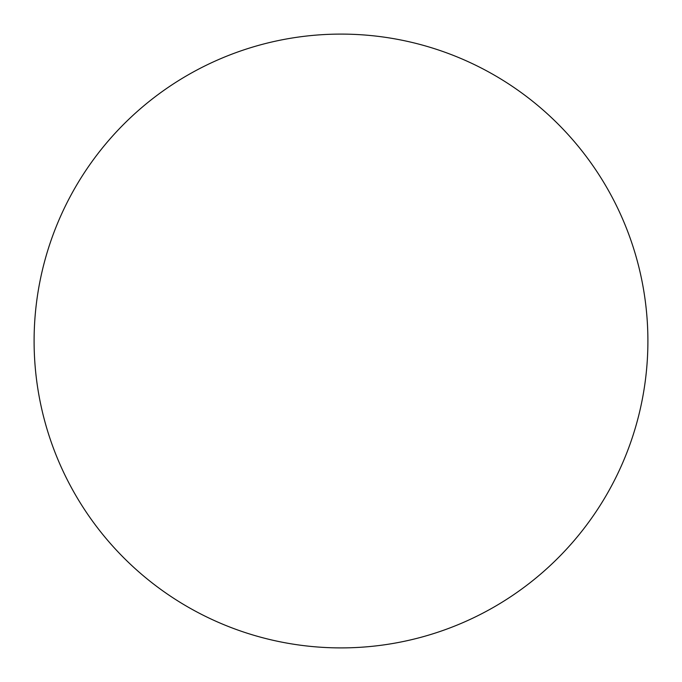<?xml version="1.0" encoding="UTF-8"?>
<svg xmlns="http://www.w3.org/2000/svg" width="682" height="682" viewBox="0 0 682 682"><rect width="100%" height="100%" fill="white"/><g stroke="black" fill="none" stroke-linecap="round" stroke-linejoin="round"><path stroke-width="1.02" d="M647.9 341A306.9 306.9 0 0 0 341 34.1A306.9 306.9 0 0 0 34.1 341A306.9 306.9 0 0 0 341 647.9A306.9 306.9 0 0 0 647.9 341"/></g></svg>
